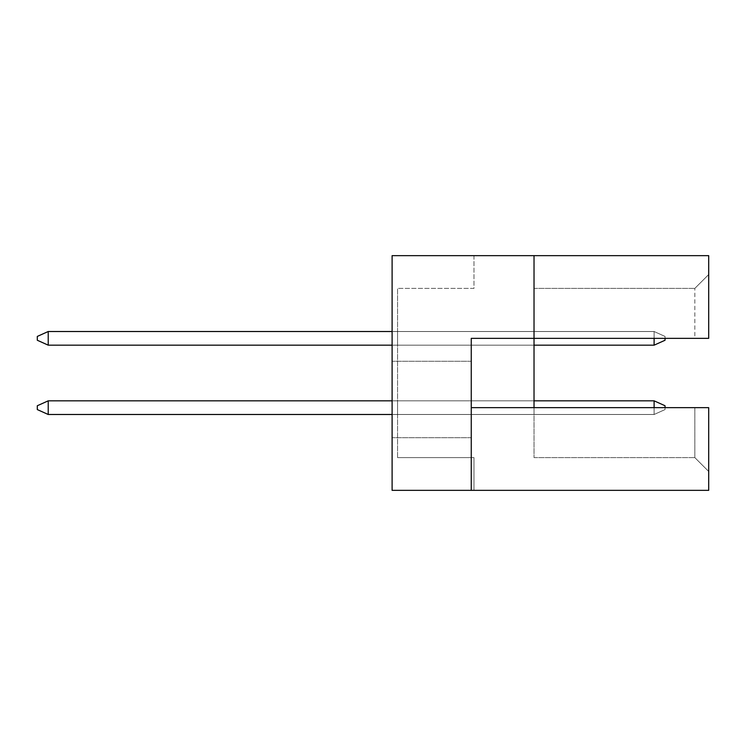 <?xml version="1.0" encoding="UTF-8"?>
<svg xmlns="http://www.w3.org/2000/svg" width="746" height="746" viewBox="0 0 746 746"><rect width="100%" height="100%" fill="white"/><g stroke="black" fill="none" stroke-linecap="round" stroke-linejoin="round"><path stroke-width="0.56" stroke-dasharray="3.73 2.8" d="M392.107 399.474L392.107 437.688L392.107 399.474M471.258 399.474L471.258 437.688L471.258 399.474M534.024 255.645L534.024 338.339L534.024 255.645L534.024 338.339L534.024 288.394L534.024 338.339L471.258 338.339L471.258 490.355L392.107 490.355L473.98 490.355L392.107 490.355L392.107 255.645L708.7 255.645L708.7 338.339L708.7 274.528L708.7 338.339L534.024 338.339L534.024 457.606L534.024 407.661L708.7 407.661L708.7 490.355L471.258 490.355L471.258 407.661L471.258 490.355M397.562 414.487L397.562 400.835L397.562 414.487L397.562 400.835L397.562 414.487L397.562 400.835L397.562 414.487L397.562 400.835L397.562 414.487L397.562 400.835L397.562 414.487L397.562 400.835L397.562 414.487L397.562 400.835L397.562 414.487L397.562 400.835L397.562 414.487L397.562 400.835L397.562 414.487L397.562 400.835L397.562 414.487L397.562 400.835L397.562 414.487L397.562 400.835L397.562 414.487L397.562 400.835L397.562 414.487L397.562 400.835L397.562 414.487L397.562 400.835L397.562 414.487L397.562 400.835L397.562 414.487L397.562 400.835L397.562 414.487L397.562 400.835L397.562 414.487L397.562 400.835L397.562 414.487L397.562 400.835L397.562 414.487L397.562 400.835L397.562 414.487L397.562 400.835L397.562 414.487L397.562 400.835L397.562 414.487L397.562 400.835L397.562 414.487L397.562 400.835L397.562 414.487L397.562 400.835L397.562 414.487L397.562 400.835L397.562 414.487L397.562 400.835L397.562 414.487L397.562 400.835L397.562 414.487L397.562 400.835L397.562 414.487L397.562 400.835L397.562 414.487L397.562 400.835L397.562 414.487L534.024 414.487L534.024 400.835L534.024 414.487L534.024 400.835L534.024 414.487L534.024 400.835L534.024 414.487L534.024 400.835L534.024 414.487L534.024 400.835L534.024 414.487L534.024 400.835L534.024 414.487L534.024 400.835L534.024 414.487L534.024 400.835L534.024 414.487L534.024 400.835L534.024 414.487L534.024 400.835L534.024 414.487L534.024 400.835L534.024 414.487L534.024 400.835L534.024 414.487L534.024 400.835L534.024 414.487L534.024 400.835L534.024 414.487L534.024 400.835L534.024 414.487L534.024 400.835L534.024 414.487L534.024 400.835L534.024 414.487L534.024 400.835L534.024 414.487L534.024 400.835L534.024 414.487L534.024 400.835L534.024 414.487L534.024 400.835L534.024 414.487L534.024 400.835L534.024 414.487L534.024 400.835L534.024 414.487L534.024 400.835L534.024 414.487L534.024 400.835L534.024 414.487L534.024 400.835L534.024 414.487L534.024 400.835L534.024 414.487L534.024 400.835L534.024 414.487L534.024 400.835L534.024 414.487L534.024 400.835L534.024 414.487L534.024 400.835L534.024 414.487L534.024 400.835L534.024 414.487L397.562 414.487M397.562 331.513L397.562 345.165L397.562 331.513L397.562 345.165L397.562 331.513L397.562 345.165L397.562 331.513L397.562 345.165L397.562 331.513L397.562 345.165L397.562 331.513L397.562 345.165L397.562 331.513L397.562 345.165L397.562 331.513L397.562 345.165L397.562 331.513L397.562 345.165L397.562 331.513L397.562 345.165L397.562 331.513L397.562 345.165L397.562 331.513L397.562 345.165L397.562 331.513L397.562 345.165L397.562 331.513L397.562 345.165L397.562 331.513L397.562 345.165L397.562 331.513L397.562 345.165L397.562 331.513L397.562 345.165L397.562 331.513L397.562 345.165L397.562 331.513L397.562 345.165L397.562 331.513L397.562 345.165L397.562 331.513L397.562 345.165L397.562 331.513L397.562 345.165L397.562 331.513L397.562 345.165L397.562 331.513L397.562 345.165L397.562 331.513L397.562 345.165L397.562 331.513L397.562 345.165L397.562 331.513L397.562 345.165L397.562 331.513L397.562 345.165L397.562 331.513L397.562 345.165L397.562 331.513L397.562 345.165L397.562 331.513L397.562 345.165L397.562 331.513L397.562 345.165L397.562 331.513L534.024 331.513L534.024 345.165L534.024 331.513L534.024 345.165L534.024 331.513L534.024 345.165L534.024 331.513L534.024 345.165L534.024 331.513L534.024 345.165L534.024 331.513L534.024 345.165L534.024 331.513L534.024 345.165L534.024 331.513L534.024 345.165L534.024 331.513L534.024 345.165L534.024 331.513L534.024 345.165L534.024 331.513L534.024 345.165L534.024 331.513L534.024 345.165L534.024 331.513L534.024 345.165L534.024 331.513L534.024 345.165L534.024 331.513L534.024 345.165L534.024 331.513L534.024 345.165L534.024 331.513L534.024 345.165L534.024 331.513L534.024 345.165L534.024 331.513L534.024 345.165L534.024 331.513L534.024 345.165L534.024 331.513L534.024 345.165L534.024 331.513L534.024 345.165L534.024 331.513L534.024 345.165L534.024 331.513L534.024 345.165L534.024 331.513L534.024 345.165L534.024 331.513L534.024 345.165L534.024 331.513L534.024 345.165L534.024 331.513L534.024 345.165L534.024 331.513L534.024 345.165L534.024 331.513L534.024 345.165L534.024 331.513L534.024 345.165L534.024 331.513L534.024 345.165L534.024 331.513L397.562 331.513M397.562 457.606L397.562 288.394L397.562 457.606L473.98 457.606L473.98 490.355L473.98 457.606L397.562 457.606M392.107 490.355L392.107 255.645L392.107 490.355M708.7 407.661L708.7 471.472L708.7 407.661L534.024 407.661L694.834 407.661L694.834 457.606L694.834 407.661L708.7 407.661M534.024 338.339L694.834 338.339L694.834 288.394L694.834 338.339L534.024 338.339M534.024 288.394L694.834 288.394L534.024 288.394M534.024 457.606L694.834 457.606L534.024 457.606M708.7 274.528L694.834 288.394L708.7 274.528M708.7 471.472L694.834 457.606L708.7 471.472M473.98 255.645L473.98 288.394L397.562 288.394L473.98 288.394L473.98 255.645M534.024 345.165L392.107 345.165M534.024 400.835L392.107 400.835M534.024 407.661L471.258 407.661M665.031 407.661L665.031 409.573L665.031 405.749L654.111 400.835L654.111 414.487L392.107 414.487M48.22 414.487L37.3 409.573L48.22 414.487L654.111 414.487L665.031 409.573L665.031 405.749L665.031 409.573L654.111 414.487L48.22 414.487L48.22 400.835L37.3 405.749L37.3 409.573L48.22 414.487L37.3 409.573L37.3 405.749L48.22 400.835L654.111 400.835L654.111 414.487L48.22 414.487L37.3 409.573L48.22 414.487L654.111 414.487L665.031 409.573L654.111 414.487L654.111 400.835L665.031 405.749L665.031 409.573L665.031 405.749L654.111 400.835L654.111 414.487L48.22 414.487L48.22 400.835L37.3 405.749L48.22 400.835L48.22 414.487L37.3 409.573L37.3 405.749L48.22 400.835L37.3 405.749L37.3 409.573L48.22 414.487L654.111 414.487L665.031 409.573L654.111 414.487L48.22 414.487L37.3 409.573L48.22 414.487L48.22 400.835L37.3 405.749L48.22 400.835L654.111 400.835L654.111 414.487L48.22 414.487L48.22 400.835L37.3 405.749L37.3 409.573L48.22 414.487L654.111 414.487L654.111 400.835L665.031 405.749L665.031 409.573L654.111 414.487L665.031 409.573L665.031 405.749L654.111 400.835L654.111 414.487L48.22 414.487L37.3 409.573L37.3 405.749L48.22 400.835L37.3 405.749L48.22 400.835L48.22 414.487L37.3 409.573L48.22 414.487L654.111 414.487L48.22 414.487L48.22 400.835L37.3 405.749L37.3 409.573L48.22 414.487L37.3 409.573L37.3 405.749L48.22 400.835L654.111 400.835L665.031 405.749L665.031 409.573L654.111 414.487L654.111 400.835L654.111 414.487L48.22 414.487L37.3 409.573L48.22 414.487L654.111 414.487L665.031 409.573L665.031 405.749L654.111 400.835L665.031 405.749L665.031 409.573L654.111 414.487L48.22 414.487L48.22 400.835L37.3 405.749L48.22 400.835L48.22 414.487L37.3 409.573L37.3 405.749L48.22 400.835L654.111 400.835L654.111 414.487L48.22 414.487L37.3 409.573L37.3 405.749L48.22 400.835L37.3 405.749L48.22 400.835L48.22 414.487L37.3 409.573L48.22 414.487L654.111 414.487L665.031 409.573L665.031 405.749L665.031 409.573L654.111 414.487L654.111 400.835L665.031 405.749L654.111 400.835L654.111 414.487L48.22 414.487L48.22 400.835L37.3 405.749L37.3 409.573L48.22 414.487L654.111 414.487L665.031 409.573L665.031 405.749L665.031 409.573L654.111 414.487L48.22 414.487L37.3 409.573L48.22 414.487L37.3 409.573L37.3 405.749L48.22 400.835L654.111 400.835L654.111 414.487L48.22 414.487L48.22 400.835L37.3 405.749L48.22 400.835L48.22 414.487L37.3 409.573L37.3 405.749L48.22 400.835L37.3 405.749L37.3 409.573L48.22 414.487L654.111 414.487L665.031 409.573L654.111 414.487L654.111 400.835L665.031 405.749L665.031 409.573L665.031 405.749L654.111 400.835L654.111 414.487L48.22 414.487L37.3 409.573L48.22 414.487L654.111 414.487L665.031 409.573L654.111 414.487L48.22 414.487L48.22 400.835L37.3 405.749L48.22 400.835L48.22 414.487L37.3 409.573L37.3 405.749L48.22 400.835L654.111 400.835L654.111 414.487L48.22 414.487L37.3 409.573L37.3 405.749L48.22 400.835L37.3 405.749L48.22 400.835L48.22 414.487L37.3 409.573L48.22 414.487L654.111 414.487L654.111 400.835L665.031 405.749L665.031 409.573L654.111 414.487L665.031 409.573L665.031 405.749L654.111 400.835L654.111 414.487L48.22 414.487L48.22 400.835L37.3 405.749L48.22 400.835L37.3 405.749L48.22 400.835L37.3 405.749L37.3 409.573L48.22 414.487L48.22 400.835L654.111 400.835L48.22 400.835L37.3 405.749L37.3 409.573L48.22 414.487L654.111 414.487L654.111 400.835L665.031 405.749L665.031 409.573L654.111 414.487L665.031 409.573L665.031 405.749L654.111 400.835L654.111 414.487L48.22 414.487L48.22 400.835L654.111 400.835L48.22 400.835L48.22 414.487L37.3 409.573L48.22 414.487L654.111 414.487L654.111 400.835L665.031 405.749L665.031 409.573L654.111 414.487L665.031 409.573L665.031 405.749L654.111 400.835L654.111 414.487L48.22 414.487L48.22 400.835L654.111 400.835L48.22 400.835L48.22 414.487L48.22 400.835L37.3 405.749L37.3 409.573L48.22 414.487L654.111 414.487L654.111 400.835L665.031 405.749L665.031 409.573L654.111 414.487L665.031 409.573L665.031 405.749L654.111 400.835L48.22 400.835L37.3 405.749L37.3 409.573L48.22 414.487L48.22 400.835L654.111 400.835L654.111 414.487L48.22 414.487L654.111 414.487L654.111 400.835L665.031 405.749L665.031 409.573L654.111 414.487L665.031 409.573L665.031 405.749L654.111 400.835L48.22 400.835L48.22 414.487L37.3 409.573L37.3 405.749L37.3 409.573L48.22 414.487L48.22 400.835L654.111 400.835L654.111 414.487L48.22 414.487L654.111 414.487L654.111 400.835L665.031 405.749L665.031 409.573L654.111 414.487L665.031 409.573L665.031 405.749L654.111 400.835L48.22 400.835L48.22 414.487L48.22 400.835L654.111 400.835L654.111 414.487L654.111 400.835L665.031 405.749L665.031 409.573L665.031 405.749L654.111 400.835L48.22 400.835L37.3 405.749L37.3 409.573L48.22 414.487L48.22 400.835L654.111 400.835L48.22 400.835L37.3 405.749L37.3 409.573L37.3 405.749L37.3 409.573L48.22 414.487L654.111 414.487L665.031 409.573L654.111 414.487L654.111 400.835L665.031 405.749L665.031 409.573L665.031 405.749L654.111 400.835L654.111 414.487L48.22 414.487L48.22 400.835L654.111 400.835L48.22 400.835L48.22 414.487L48.22 400.835L37.3 405.749L37.3 409.573L48.22 414.487L654.111 414.487L665.031 409.573L654.111 414.487L654.111 400.835L665.031 405.749L665.031 409.573L665.031 405.749L654.111 400.835L48.22 400.835L37.3 405.749L37.3 409.573L37.3 405.749L37.3 409.573L48.22 414.487L48.22 400.835L654.111 400.835L654.111 414.487L48.22 414.487L654.111 414.487L665.031 409.573L654.111 414.487L654.111 400.835L665.031 405.749L665.031 409.573L665.031 405.749L654.111 400.835L48.22 400.835L48.22 414.487L48.22 400.835L654.111 400.835L654.111 414.487L654.111 400.835L665.031 405.749L654.111 400.835L48.22 400.835L37.3 405.749L37.3 409.573L48.22 414.487L48.22 400.835L654.111 400.835L48.22 400.835L37.3 405.749L37.3 409.573L37.3 405.749L37.3 409.573L48.22 414.487L654.111 414.487L665.031 409.573L665.031 405.749L665.031 409.573L654.111 414.487L654.111 400.835L665.031 405.749L654.111 400.835L654.111 414.487L48.22 414.487L48.22 400.835L654.111 400.835L48.22 400.835L48.22 414.487L48.22 400.835L37.3 405.749L37.3 409.573L48.22 414.487L654.111 414.487L665.031 409.573L665.031 405.749L665.031 409.573L654.111 414.487L654.111 400.835L665.031 405.749L654.111 400.835L48.22 400.835L37.3 405.749L37.3 409.573L37.3 405.749L37.3 409.573L48.22 414.487L48.22 400.835L654.111 400.835L654.111 414.487L48.22 414.487L654.111 414.487L665.031 409.573L665.031 405.749L665.031 409.573L654.111 414.487L654.111 400.835L665.031 405.749L654.111 400.835L48.22 400.835L48.22 414.487L48.22 400.835L654.111 400.835L654.111 414.487L654.111 400.835L48.22 400.835L37.3 405.749L37.3 409.573L48.22 414.487L48.22 400.835L37.3 405.749L37.3 409.573L37.3 405.749L37.3 409.573L48.22 414.487L654.111 414.487L665.031 409.573L665.031 405.749L654.111 400.835L48.22 400.835L654.111 400.835L665.031 405.749L665.031 409.573L654.111 414.487L654.111 400.835L654.111 414.487L48.22 414.487L48.22 400.835L48.22 414.487L654.111 414.487L665.031 409.573L665.031 405.749L654.111 400.835L48.22 400.835L37.3 405.749L37.3 409.573L48.22 414.487L48.22 400.835L654.111 400.835L665.031 405.749L665.031 409.573L654.111 414.487L654.111 400.835L654.111 414.487L665.031 409.573L665.031 405.749L654.111 400.835L48.22 400.835L37.3 405.749L37.3 409.573L37.3 405.749L37.3 409.573L48.22 414.487L654.111 414.487L48.22 414.487L48.22 400.835L654.111 400.835L665.031 405.749L665.031 409.573L654.111 414.487L654.111 400.835L654.111 414.487L665.031 409.573L665.031 405.749L654.111 400.835L48.22 400.835L48.22 414.487L48.22 400.835L654.111 400.835L48.22 400.835L37.3 405.749L37.3 409.573L48.22 414.487L48.22 400.835L37.3 405.749L37.3 409.573L37.3 405.749L37.3 409.573L48.22 414.487L654.111 414.487L654.111 400.835L665.031 405.749L665.031 409.573L654.111 414.487L665.031 409.573L665.031 405.749L654.111 400.835L48.22 400.835L654.111 400.835L654.111 414.487L48.22 414.487L48.22 400.835L48.22 414.487L654.111 414.487L654.111 400.835L665.031 405.749L665.031 409.573L654.111 414.487L665.031 409.573L665.031 405.749L654.111 400.835L48.22 400.835L37.3 405.749L37.3 409.573L48.22 414.487L48.22 400.835L654.111 400.835L654.111 414.487L654.111 400.835L665.031 405.749L665.031 409.573L665.031 405.749L654.111 400.835L48.22 400.835L37.3 405.749L37.3 409.573L37.3 405.749L37.3 409.573L48.22 414.487L654.111 414.487L665.031 409.573L654.111 414.487L48.22 414.487L48.22 400.835L654.111 400.835L654.111 414.487L654.111 400.835L665.031 405.749L665.031 409.573L665.031 405.749L654.111 400.835L48.22 400.835L48.22 414.487L48.22 400.835L654.111 400.835L48.22 400.835L37.3 405.749L37.3 409.573L48.22 414.487L48.22 400.835L37.3 405.749L37.3 409.573L37.3 405.749L37.3 409.573L48.22 414.487L654.111 414.487L665.031 409.573L654.111 414.487L654.111 400.835L665.031 405.749L665.031 409.573L665.031 405.749L654.111 400.835L48.22 400.835L654.111 400.835L654.111 414.487L48.22 414.487L48.22 400.835L48.22 414.487L654.111 414.487L665.031 409.573L654.111 414.487L654.111 400.835L665.031 405.749L665.031 409.573L665.031 405.749L654.111 400.835L48.22 400.835L37.3 405.749L37.3 409.573L48.22 414.487L48.22 400.835L654.111 400.835L654.111 414.487L654.111 400.835L48.22 400.835L37.3 405.749L37.3 409.573L37.3 405.749L37.3 409.573L48.22 414.487L654.111 414.487L665.031 409.573L654.111 414.487L48.22 414.487L48.22 400.835L654.111 400.835L48.22 400.835L48.22 414.487L48.22 400.835L37.3 405.749L37.3 409.573L48.22 414.487L654.111 414.487L654.111 407.661M654.111 338.339L654.111 331.513L665.031 336.427L665.031 340.251L665.031 338.339M48.22 345.165L37.3 340.251L48.22 345.165L654.111 345.165L665.031 340.251L654.111 345.165L654.111 331.513L654.111 345.165L48.22 345.165L48.22 331.513L37.3 336.427L37.3 340.251L48.22 345.165L654.111 345.165L665.031 340.251L665.031 336.427L654.111 331.513L665.031 336.427L665.031 340.251L654.111 345.165L48.22 345.165L37.3 340.251L48.22 345.165L37.3 340.251L37.3 336.427L48.22 331.513L654.111 331.513L654.111 345.165L48.22 345.165L48.22 331.513L37.3 336.427L48.22 331.513L48.22 345.165L37.3 340.251L37.3 336.427L48.22 331.513L37.3 336.427L37.3 340.251L48.22 345.165L654.111 345.165L665.031 340.251L665.031 336.427L665.031 340.251L654.111 345.165L654.111 331.513L665.031 336.427L654.111 331.513L654.111 345.165L48.22 345.165L37.3 340.251L48.22 345.165L654.111 345.165L665.031 340.251L665.031 336.427L665.031 340.251L654.111 345.165L48.22 345.165L48.22 331.513L37.3 336.427L48.22 331.513L48.22 345.165L37.3 340.251L37.3 336.427L48.22 331.513L654.111 331.513L654.111 345.165L48.22 345.165L37.3 340.251L37.3 336.427L48.22 331.513L37.3 336.427L48.22 331.513L48.22 345.165L37.3 340.251L48.22 345.165L654.111 345.165L665.031 340.251L654.111 345.165L654.111 331.513L665.031 336.427L665.031 340.251L665.031 336.427L654.111 331.513L654.111 345.165L48.22 345.165L48.22 331.513L37.3 336.427L37.3 340.251L48.22 345.165L654.111 345.165L665.031 340.251L654.111 345.165L48.22 345.165L37.3 340.251L48.22 345.165L37.3 340.251L37.3 336.427L48.22 331.513L654.111 331.513L654.111 345.165L48.22 345.165L48.22 331.513L37.3 336.427L48.22 331.513L48.22 345.165L37.3 340.251L37.3 336.427L48.22 331.513L37.3 336.427L37.3 340.251L48.22 345.165L654.111 345.165L654.111 331.513L665.031 336.427L665.031 340.251L654.111 345.165L665.031 340.251L665.031 336.427L654.111 331.513L654.111 345.165L48.22 345.165L37.3 340.251L48.22 345.165L654.111 345.165L48.22 345.165L48.22 331.513L37.3 336.427L48.22 331.513L48.22 345.165L37.3 340.251L37.3 336.427L48.22 331.513L654.111 331.513L665.031 336.427L665.031 340.251L654.111 345.165L654.111 331.513L654.111 345.165L48.22 345.165L37.3 340.251L37.3 336.427L48.22 331.513L37.3 336.427L48.22 331.513L48.22 345.165L37.3 340.251L48.22 345.165L654.111 345.165L665.031 340.251L665.031 336.427L654.111 331.513L665.031 336.427L665.031 340.251L654.111 345.165L48.22 345.165L48.22 331.513L37.3 336.427L37.3 340.251L48.22 345.165L37.3 340.251L37.3 336.427L48.22 331.513L654.111 331.513L654.111 345.165L48.22 345.165L37.3 340.251L48.22 345.165L654.111 345.165L665.031 340.251L665.031 336.427L665.031 340.251L654.111 345.165L654.111 331.513L665.031 336.427L654.111 331.513L654.111 345.165L48.22 345.165L48.22 331.513L37.3 336.427L48.22 331.513L48.22 345.165L37.3 340.251L37.3 336.427L48.22 331.513L37.3 336.427L37.3 340.251L48.22 345.165L654.111 345.165L665.031 340.251L665.031 336.427L665.031 340.251L654.111 345.165L48.22 345.165L37.3 340.251L48.22 345.165L48.22 331.513L37.3 336.427L48.22 331.513L654.111 331.513L654.111 345.165L48.22 345.165L48.22 331.513L37.3 336.427L48.22 331.513L37.3 336.427L48.22 331.513L37.3 336.427L37.3 340.251L48.22 345.165L48.22 331.513L37.3 336.427L37.3 340.251L48.22 345.165L654.111 345.165L665.031 340.251L654.111 345.165L654.111 331.513L665.031 336.427L665.031 340.251L665.031 336.427L654.111 331.513L48.22 331.513L654.111 331.513L654.111 345.165L48.22 345.165L48.22 331.513L48.22 345.165L37.3 340.251L48.22 345.165L654.111 345.165L665.031 340.251L654.111 345.165L654.111 331.513L665.031 336.427L665.031 340.251L665.031 336.427L654.111 331.513L48.22 331.513L654.111 331.513L654.111 345.165L48.22 345.165L48.22 331.513L48.22 345.165L654.111 345.165L665.031 340.251L654.111 345.165L654.111 331.513L665.031 336.427L665.031 340.251L665.031 336.427L654.111 331.513L48.22 331.513L37.3 336.427L37.3 340.251L48.22 345.165L48.22 331.513L654.111 331.513L654.111 345.165L654.111 331.513L665.031 336.427L654.111 331.513L48.22 331.513L37.3 336.427L37.3 340.251L48.22 345.165L654.111 345.165L665.031 340.251L665.031 336.427L665.031 340.251L654.111 345.165L48.22 345.165L48.22 331.513L654.111 331.513L654.111 345.165L654.111 331.513L665.031 336.427L654.111 331.513L48.22 331.513L48.22 345.165L37.3 340.251L37.3 336.427L37.3 340.251L48.22 345.165L654.111 345.165L665.031 340.251L665.031 336.427L665.031 340.251L654.111 345.165L48.22 345.165L48.22 331.513L654.111 331.513L654.111 345.165L654.111 331.513L665.031 336.427L654.111 331.513L48.22 331.513L48.22 345.165L48.22 331.513L654.111 331.513L48.22 331.513L37.3 336.427L37.3 340.251L48.22 345.165L48.22 331.513L37.3 336.427L37.3 340.251L37.3 336.427L37.3 340.251L48.22 345.165L654.111 345.165L665.031 340.251L665.031 336.427L665.031 340.251L654.111 345.165L654.111 331.513L665.031 336.427L654.111 331.513L48.22 331.513L654.111 331.513L654.111 345.165L48.22 345.165L48.22 331.513L48.22 345.165L654.111 345.165L665.031 340.251L665.031 336.427L665.031 340.251L654.111 345.165L654.111 331.513L665.031 336.427L654.111 331.513L48.22 331.513L37.3 336.427L37.3 340.251L48.22 345.165L48.22 331.513L654.111 331.513L654.111 345.165L654.111 331.513L48.22 331.513L37.3 336.427L37.3 340.251L37.3 336.427L37.3 340.251L48.22 345.165L654.111 345.165L665.031 340.251L665.031 336.427L654.111 331.513L665.031 336.427L665.031 340.251L654.111 345.165L48.22 345.165L48.22 331.513L654.111 331.513L654.111 345.165L654.111 331.513L48.22 331.513L48.22 345.165L48.22 331.513L37.3 336.427L37.3 340.251L48.22 345.165L654.111 345.165L665.031 340.251L665.031 336.427L654.111 331.513L48.22 331.513L37.3 336.427L37.3 340.251L37.3 336.427L37.3 340.251L48.22 345.165L48.22 331.513L654.111 331.513L665.031 336.427L665.031 340.251L654.111 345.165L654.111 331.513L654.111 345.165L48.22 345.165L654.111 345.165L665.031 340.251L665.031 336.427L654.111 331.513L48.22 331.513L48.22 345.165L48.22 331.513L654.111 331.513L665.031 336.427L665.031 340.251L654.111 345.165L654.111 331.513L654.111 345.165L665.031 340.251L665.031 336.427L654.111 331.513L48.22 331.513L37.3 336.427L37.3 340.251L48.22 345.165L48.22 331.513L654.111 331.513L48.22 331.513L37.3 336.427L37.3 340.251L37.3 336.427L37.3 340.251L48.22 345.165L654.111 345.165L654.111 331.513L665.031 336.427L665.031 340.251L654.111 345.165L665.031 340.251L665.031 336.427L654.111 331.513L654.111 345.165L48.22 345.165L48.22 331.513L654.111 331.513L48.22 331.513L48.22 345.165L48.22 331.513L37.3 336.427L37.3 340.251L48.22 345.165L654.111 345.165L654.111 331.513L665.031 336.427L665.031 340.251L654.111 345.165L665.031 340.251L665.031 336.427L654.111 331.513L48.22 331.513L37.3 336.427L37.3 340.251L37.3 336.427L37.3 340.251L48.22 345.165L48.22 331.513L654.111 331.513L654.111 345.165L48.22 345.165L654.111 345.165L654.111 331.513L665.031 336.427L665.031 340.251L654.111 345.165L665.031 340.251L665.031 336.427L654.111 331.513L48.22 331.513L48.22 345.165L48.22 331.513L654.111 331.513L654.111 345.165L654.111 331.513L665.031 336.427L665.031 340.251L665.031 336.427L654.111 331.513L48.22 331.513L37.3 336.427L37.3 340.251L48.22 345.165L48.22 331.513L654.111 331.513L48.22 331.513L37.3 336.427L37.3 340.251L37.3 336.427L37.3 340.251L48.22 345.165L654.111 345.165L665.031 340.251L654.111 345.165L654.111 331.513L665.031 336.427L665.031 340.251L665.031 336.427L654.111 331.513L654.111 345.165L48.22 345.165L48.22 331.513L654.111 331.513L48.22 331.513L48.22 345.165L48.22 331.513L37.3 336.427L37.3 340.251L48.22 345.165L654.111 345.165L665.031 340.251L654.111 345.165L654.111 331.513L665.031 336.427L665.031 340.251L665.031 336.427L654.111 331.513L48.22 331.513L37.3 336.427L37.3 340.251L37.3 336.427L37.3 340.251L48.22 345.165L48.22 331.513L654.111 331.513L654.111 345.165L48.22 345.165L654.111 345.165L665.031 340.251L654.111 345.165L654.111 331.513L665.031 336.427L665.031 340.251L665.031 336.427L654.111 331.513L48.22 331.513L48.22 345.165L48.22 331.513L654.111 331.513L654.111 345.165L654.111 331.513L665.031 336.427L654.111 331.513L48.22 331.513L37.3 336.427L37.3 340.251L48.22 345.165L48.22 331.513L654.111 331.513L48.22 331.513L37.3 336.427L37.3 340.251L37.3 336.427L37.3 340.251L48.22 345.165L654.111 345.165L665.031 340.251L665.031 336.427L665.031 340.251L654.111 345.165L654.111 331.513L665.031 336.427L654.111 331.513L654.111 345.165L48.22 345.165L48.22 331.513L654.111 331.513L48.22 331.513L48.22 345.165L48.22 331.513L37.3 336.427L37.3 340.251L48.22 345.165L654.111 345.165L665.031 340.251L665.031 336.427L665.031 340.251L654.111 345.165L654.111 331.513L665.031 336.427L654.111 331.513L48.22 331.513L37.3 336.427L37.3 340.251L37.3 336.427L37.3 340.251L48.22 345.165L48.22 331.513L654.111 331.513L654.111 345.165L48.22 345.165L654.111 345.165L665.031 340.251L665.031 336.427L665.031 340.251L654.111 345.165L654.111 331.513L665.031 336.427L654.111 331.513L48.22 331.513L48.22 345.165L48.22 331.513L654.111 331.513L654.111 345.165L654.111 331.513L48.22 331.513L37.3 336.427L37.3 340.251L48.22 345.165L48.22 331.513L37.3 336.427L37.3 340.251L37.3 336.427L37.3 340.251L48.22 345.165L654.111 345.165L665.031 340.251L665.031 336.427L654.111 331.513L48.22 331.513L654.111 331.513L665.031 336.427L665.031 340.251L654.111 345.165L654.111 331.513L654.111 345.165L48.22 345.165L48.22 331.513L48.22 345.165L654.111 345.165L665.031 340.251L665.031 336.427L654.111 331.513L48.22 331.513L37.3 336.427L37.3 340.251L48.22 345.165L48.22 331.513L392.107 331.513M665.031 405.749L654.111 400.835L665.031 405.749L665.031 409.573L665.031 405.749L654.111 400.835L654.111 414.487L654.111 400.835L665.031 405.749M48.22 400.835L37.3 405.749L48.22 400.835L654.111 400.835M654.111 414.487L665.031 409.573L654.111 414.487M48.22 331.513L37.3 336.427L48.22 331.513L654.111 331.513L654.111 345.165M665.031 336.427L654.111 331.513L665.031 336.427M471.258 361.26L392.107 361.26L471.258 361.26M471.258 437.688L392.107 437.688L471.258 437.688"/><path stroke-width="1.12" d="M534.024 407.661L534.024 338.339L708.7 338.339L708.7 255.645L392.107 255.645L392.107 490.355L708.7 490.355L708.7 407.661L471.258 407.661M471.258 490.355L471.258 338.339L534.024 338.339L534.024 255.645M654.111 407.661L654.111 400.835L665.031 405.749L665.031 407.661M654.111 400.835L534.024 400.835M392.107 400.835L48.22 400.835L48.22 414.487L392.107 414.487M48.22 414.487L37.3 409.573L37.3 405.749L48.22 400.835M665.031 338.339L665.031 340.251L654.111 345.165L534.024 345.165M392.107 331.513L48.22 331.513L48.22 345.165L392.107 345.165M654.111 345.165L654.111 338.339M48.22 345.165L37.3 340.251L37.3 336.427L48.22 331.513"/></g></svg>
